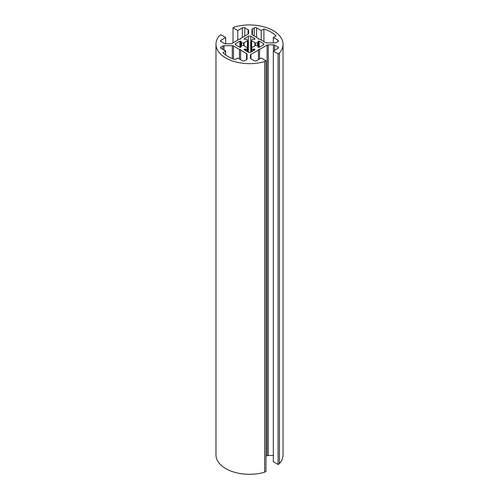 <?xml version="1.0" encoding="UTF-8"?>
<svg xmlns="http://www.w3.org/2000/svg" width="499" height="499" viewBox="0 0 499 499"><rect width="100%" height="100%" fill="white"/><g stroke="black" fill="none" stroke-linecap="round" stroke-linejoin="round"><path stroke-width="0.75" d="M265.979 60.784L265.979 471.43L264.62 472.216A33.527 19.355 180 0 1 225.791 468.623A33.527 19.355 180 0 1 215.973 454.938L215.973 44.292A33.527 19.355 180 0 1 219.572 35.56L220.932 34.78L225.673 37.512L221.051 40.182A1.678 0.967 0 0 0 220.558 40.868A1.678 0.967 0 0 0 221.051 41.554L224.388 43.482A1.678 0.967 0 0 0 225.573 43.762L230.75 43.762A1.678 0.967 0 0 0 231.935 43.482L239.439 39.147L240.593 39.147L240.593 38.485L248.097 34.15A1.678 0.967 0 0 0 248.589 33.464L248.589 30.476A1.678 0.967 0 0 0 248.097 29.797L244.76 27.863A1.678 0.967 0 0 0 242.389 27.863L237.767 30.533L233.021 27.794L234.38 27.015A33.527 19.355 180 0 1 283.027 44.292A33.527 19.355 180 0 1 279.428 53.019L278.068 53.805L273.327 51.066L277.949 48.397A1.678 0.967 0 0 0 278.442 47.711A1.678 0.967 0 0 0 277.949 47.031L274.612 45.097A1.678 0.967 0 0 0 273.427 44.816L268.25 44.816A1.678 0.967 0 0 0 267.065 45.097L259.561 49.432L258.407 49.432L258.407 50.1L250.903 54.435A1.678 0.967 0 0 0 250.411 55.115L250.411 58.102A1.678 0.967 0 0 0 250.903 58.788L254.241 60.716A1.678 0.967 0 0 0 256.611 60.716L261.233 58.046L265.979 60.784L264.62 61.57A33.527 19.355 180 0 1 225.791 57.978A33.527 19.355 180 0 1 215.973 44.292M235.085 59.593A30.177 17.421 180 0 1 228.162 56.612A30.177 17.421 180 0 1 222.991 52.613L225.673 51.066L221.051 48.397A1.678 0.967 180 0 1 220.558 47.711A1.678 0.967 180 0 1 221.051 47.031L222.86 45.983A1.678 0.967 180 0 1 224.045 45.702L232.285 45.702A1.678 0.967 180 0 1 233.47 45.983L239.439 49.432L240.593 49.432L240.593 50.1L246.568 53.549A1.678 0.967 180 0 1 247.055 54.229L247.055 58.988A1.678 0.967 180 0 1 246.568 59.674L244.76 60.716A1.678 0.967 180 0 1 242.389 60.716L237.767 58.046L235.085 59.593M251.995 48.883A0.836 0.487 0 0 0 252.213 49.102A0.836 0.487 0 0 0 253.124 49.208A9.219 5.321 0 0 0 253.567 49.095A0.836 0.487 180 0 1 254.521 49.189L254.927 49.831L250.729 52.258A1.678 0.967 180 0 1 248.359 52.258L244.167 49.831L244.572 49.189A0.836 0.487 180 0 1 245.527 49.095A9.219 5.321 0 0 0 245.97 49.208A0.836 0.487 0 0 0 247.099 48.883L247.429 47.461A5.869 3.387 180 0 1 245.352 46.688A5.869 3.387 180 0 1 244.011 45.49L241.547 45.677A0.836 0.487 0 0 0 240.917 46.145A0.836 0.487 0 0 0 240.986 46.332A9.219 5.321 0 0 0 241.179 46.588A0.836 0.487 180 0 1 241.26 46.794A0.836 0.487 180 0 1 241.017 47.137L239.9 47.368L235.703 44.947A1.678 0.967 180 0 1 235.21 44.261A1.678 0.967 180 0 1 235.703 43.581L239.9 41.155L241.017 41.392A0.836 0.487 180 0 1 241.26 41.735A0.836 0.487 180 0 1 241.179 41.941A9.219 5.321 0 0 0 240.986 42.197A0.836 0.487 0 0 0 240.917 42.384A0.836 0.487 0 0 0 241.167 42.727A0.836 0.487 0 0 0 241.547 42.852L244.042 43.051A5.869 3.387 180 0 1 247.448 41.118L247.099 39.646A0.836 0.487 0 0 0 245.97 39.321A9.219 5.321 0 0 0 245.527 39.433A0.836 0.487 180 0 1 244.572 39.34L244.167 38.691L248.359 36.271A1.678 0.967 180 0 1 250.729 36.271L254.927 38.691L254.521 39.34A0.836 0.487 180 0 1 253.567 39.433A9.219 5.321 0 0 0 253.124 39.321A0.836 0.487 0 0 0 251.995 39.646L251.633 41.136A5.869 3.387 180 0 1 254.964 43.057L257.546 42.852A0.836 0.487 0 0 0 258.17 42.384A0.836 0.487 0 0 0 258.108 42.197A9.219 5.321 0 0 0 257.914 41.941A0.836 0.487 180 0 1 257.833 41.735A0.836 0.487 180 0 1 258.077 41.392L259.193 41.155L263.391 43.581A1.678 0.967 180 0 1 263.877 44.261A1.678 0.967 180 0 1 263.391 44.947L259.193 47.368L258.077 47.137A0.836 0.487 180 0 1 257.833 46.794A0.836 0.487 180 0 1 257.914 46.588A9.219 5.321 0 0 0 258.108 46.332A0.836 0.487 0 0 0 258.17 46.145A0.836 0.487 0 0 0 257.546 45.677L254.995 45.478A5.869 3.387 180 0 1 251.652 47.442L251.995 51.528M225.673 54.984L225.673 51.066M247.055 58.988L247.055 54.229M240.593 59.68L240.593 50.1M239.439 59.013L239.439 49.432M256.611 27.863L261.233 30.533L263.915 28.986A30.177 17.421 180 0 1 276.009 35.965L273.327 37.512L277.949 40.182A1.678 0.967 180 0 1 278.442 40.868A1.678 0.967 180 0 1 277.949 41.554L276.14 42.596A1.678 0.967 180 0 1 274.955 42.883L266.716 42.883A1.678 0.967 180 0 1 265.53 42.596L259.561 39.147L258.407 39.147L258.407 38.485L252.432 35.036A1.678 0.967 180 0 1 251.945 34.35L251.945 29.591A1.678 0.967 180 0 1 252.432 28.911L254.241 27.863A1.678 0.967 180 0 1 256.611 27.863L256.611 37.444M261.233 40.113L261.233 30.533M273.327 42.883L273.327 37.512M263.915 41.666L263.915 28.986M233.021 42.852L233.021 27.794M237.767 40.113L237.767 30.533M283.027 44.292L283.027 454.938A33.527 19.355 180 0 1 279.428 463.665L279.428 53.019M279.428 463.665L278.068 464.45L278.068 53.805M278.068 464.45L273.327 461.712L273.327 51.066M273.327 455.462L268.25 455.462A1.678 0.967 0 0 0 267.065 455.743L265.979 456.373M259.561 59.013L259.561 49.432M258.407 59.68L258.407 50.1M264.62 472.216L264.62 61.57M225.673 43.762L225.673 37.512M251.427 51.852L251.427 41.005M254.964 45.521L254.964 43.057M258.077 42.153L258.077 41.392M257.546 45.677L257.546 42.852M255.363 45.353L255.363 43.176M251.633 47.449L251.633 41.136M254.927 39.103L254.927 38.691M250.729 52.258L250.729 36.271M248.359 52.258L248.359 36.271M244.167 39.103L244.167 38.691M247.654 51.846L247.654 40.987M247.448 47.467L247.448 41.118M244.042 45.534L244.042 43.051M243.643 45.365L243.643 43.164M241.547 45.677L241.547 42.852M241.017 42.153L241.017 41.392M240.612 47.368L240.612 41.155M239.9 47.368L239.9 41.155M235.703 44.947L235.703 43.581M241.179 47L241.179 46.588M240.986 47.155L240.986 46.332M247.641 47.642L247.641 51.84L247.635 47.692M247.099 51.528L247.099 48.883M245.97 50.873L245.97 49.208M245.527 50.617L245.527 49.095M244.572 50.068L244.572 49.189M244.167 49.831L244.167 49.426M254.927 49.831L254.927 49.426M254.521 50.068L254.521 49.189M253.567 50.617L253.567 49.095M253.124 50.873L253.124 49.208M251.452 51.84L251.452 47.673M258.108 47.155L258.108 46.332M257.914 47L257.914 46.588M263.391 44.947L263.391 43.581M259.193 47.368L259.193 41.155M258.482 47.368L258.482 41.155M246.568 59.674L246.568 53.549M233.47 59.05L233.47 45.983M232.285 58.595L232.285 45.702M224.045 50.125L224.045 45.702M222.86 49.438L222.86 45.983M221.051 48.397L221.051 47.031M254.241 36.078L254.241 27.863M252.432 35.036L252.432 28.911M277.949 41.554L277.949 40.182M277.949 48.397L277.949 47.031M274.612 50.324L274.612 45.097M273.427 51.01L273.427 44.816M268.25 455.462L268.25 44.816M267.065 455.743L267.065 45.097M250.903 58.788L250.903 54.435M221.051 41.554L221.051 40.182M248.097 34.15L248.097 29.797M244.76 36.078L244.76 27.863M242.389 37.444L242.389 27.863M240.917 47.193L240.917 42.384M251.415 51.859L251.415 40.955M258.17 46.145L258.17 42.384M247.666 51.852L247.666 40.937M251.44 51.846L251.44 47.623"/></g></svg>
